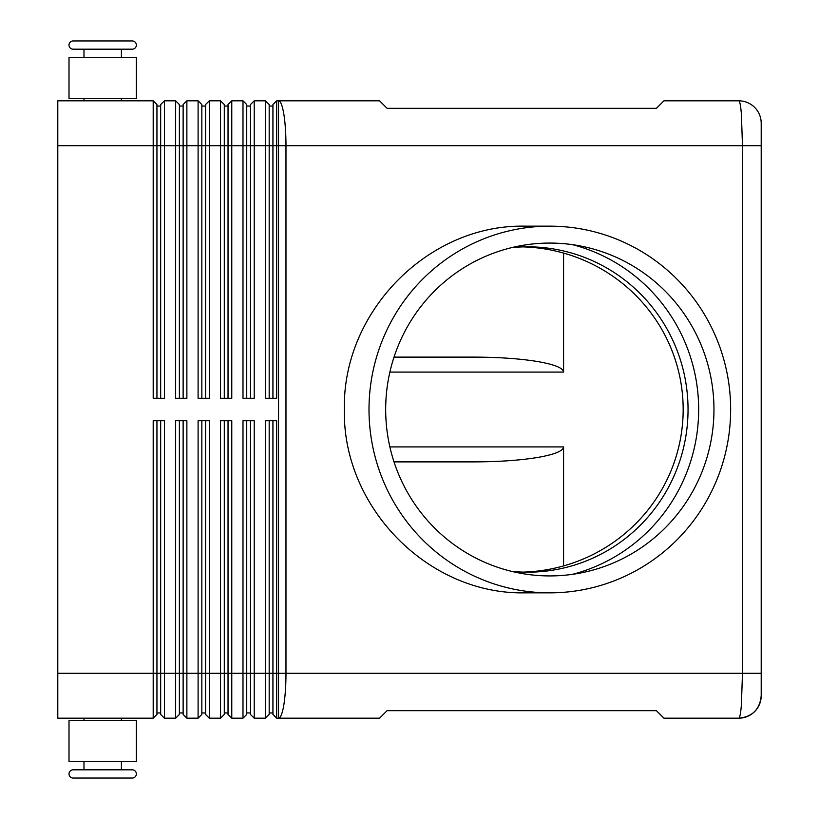 <?xml version="1.0" encoding="UTF-8"?>
<svg xmlns="http://www.w3.org/2000/svg" width="819" height="819" viewBox="0 0 819 819"><rect width="100%" height="100%" fill="white"/><g stroke="black" fill="none" stroke-linecap="round" stroke-linejoin="round"><path stroke-width="1.23" d="M83.978 57.412L83.978 49.181L73.126 49.181L132.248 49.181A4.115 4.115 0 0 0 136.363 45.065A4.115 4.115 0 0 0 132.248 40.95L73.126 40.95L132.248 40.95A4.115 4.115 0 0 1 136.363 45.065A4.115 4.115 0 0 1 132.248 49.181L121.396 49.181L121.396 57.412M73.126 49.181A4.115 4.115 0 0 1 69.011 45.065A4.115 4.115 0 0 1 73.126 40.95M83.978 761.588L83.978 769.819L73.126 769.819A4.115 4.115 0 0 0 69.011 773.935A4.115 4.115 0 0 0 73.126 778.05L132.248 778.05A4.115 4.115 0 0 0 136.363 773.935A4.115 4.115 0 0 0 132.248 769.819L121.396 769.819L121.396 761.588M511.762 571.396A162.684 160.452 90 0 0 527.59 572.184A162.684 160.452 90 0 0 688.042 409.5A162.684 160.452 90 0 0 527.59 246.816A162.684 160.452 90 0 0 511.762 247.604M738.758 100.819C739.782 101.013 740.663 105.395 741.39 113.964L742.485 145.721L761.209 145.721L761.209 123.27A22.451 22.451 0 0 0 738.758 100.819L663.933 100.819L656.449 108.303L387.049 108.303L379.566 100.819L276.668 100.819L276.668 145.721L742.485 145.721L742.485 673.279L741.39 705.036C740.663 713.554 739.792 717.935 738.779 718.181C752.405 716.809 759.889 709.326 761.209 695.73A22.451 22.451 0 0 1 738.758 718.181A22.451 22.451 0 0 0 761.209 695.73L761.209 123.27A22.451 22.451 0 0 0 738.758 100.819M160.678 420.72L160.678 714.444L164.424 718.181L164.424 420.72L153.194 420.72L153.194 673.279L57.791 673.279L57.791 100.819L153.194 100.819L153.194 398.28L164.424 398.28L164.424 145.721L175.645 145.721L175.645 100.819L164.424 100.819L160.678 104.556L160.678 398.28M156.941 398.28L156.941 145.721L164.424 145.721L164.424 100.819M57.791 145.721L156.941 145.721L156.941 104.556L153.194 100.819M179.392 398.28L179.392 145.721L175.645 145.721L175.645 398.28L186.875 398.28L186.875 145.721L198.096 145.721L198.096 100.819L186.875 100.819L183.128 104.556L183.128 398.28M175.645 100.819L179.392 104.556L179.392 145.721L186.875 145.721L186.875 100.819M201.843 398.28L201.843 145.721L198.096 145.721L198.096 398.28L209.326 398.28L209.326 145.721L220.546 145.721L220.546 100.819L209.326 100.819L205.579 104.556L205.579 398.28M198.096 100.819L201.843 104.556L201.843 145.721L209.326 145.721L209.326 100.819M224.293 398.28L224.293 145.721L220.546 145.721L220.546 398.28L231.777 398.28L231.777 145.721L242.997 145.721L242.997 100.819L231.777 100.819L228.03 104.556L228.03 398.28M220.546 100.819L224.293 104.556L224.293 145.721L231.777 145.721L231.777 100.819M246.744 398.28L246.744 145.721L242.997 145.721L242.997 398.28L254.218 398.28L254.218 145.721L265.448 145.721L265.448 100.819L254.218 100.819L250.481 104.556L250.481 398.28M242.997 100.819L246.744 104.556L246.744 145.721L254.218 145.721L254.218 100.819M276.668 100.819L272.932 104.556L272.932 398.28M269.185 398.28L269.185 104.556L265.448 100.819M57.791 673.279L57.791 718.181L153.194 718.181L156.941 714.444L156.941 420.72M183.128 420.72L183.128 714.444L186.875 718.181L186.875 420.72L175.645 420.72L175.645 673.279L153.194 673.279L153.194 718.181M250.481 420.72L250.481 714.444L254.218 718.181L254.218 420.72L242.997 420.72L242.997 718.181L231.777 718.181L231.777 420.72L220.546 420.72L220.546 718.181L209.326 718.181L209.326 420.72L198.096 420.72L198.096 718.181L186.875 718.181L183.128 714.444M250.481 714.444L254.218 718.181L265.448 718.181L265.448 673.279L246.744 673.279L246.744 420.72M272.932 420.72L272.932 714.444L276.668 718.181L276.668 420.72L265.448 420.72L265.448 673.279L269.185 673.279L269.185 420.72M272.932 714.444L276.668 718.181L379.566 718.181L387.049 710.697L656.449 710.697L663.933 718.181L738.758 718.181M160.678 714.444L164.424 718.181L175.645 718.181L175.645 673.279L179.392 673.279L179.392 420.72M179.392 714.444L175.645 718.181L179.392 714.444L179.392 673.279L201.843 673.279L201.843 420.72M205.579 420.72L205.579 714.444L209.326 718.181L205.579 714.444M201.843 714.444L198.096 718.181L201.843 714.444L201.843 673.279L224.293 673.279L224.293 420.72M228.03 420.72L228.03 714.444L231.777 718.181L228.03 714.444M224.293 714.444L220.546 718.181L224.293 714.444L224.293 673.279L246.744 673.279L246.744 714.444L242.997 718.181L246.744 714.444M269.185 714.444L265.448 718.181L269.185 714.444L269.185 673.279L278.542 673.279L278.542 718.181A44.902 7.432 -90 0 0 283.804 705.036A44.902 7.432 -90 0 0 285.974 673.279L285.974 145.721A44.902 7.432 -90 0 0 283.804 113.964A44.902 7.432 -90 0 0 278.542 100.819L278.542 673.279L761.209 673.279M121.396 100.819L121.396 98.567M83.978 98.567L83.978 100.819M102.682 57.412L69.011 57.412L69.011 98.567L136.363 98.567L136.363 57.412L102.682 57.412M73.126 778.05L132.248 778.05A4.115 4.115 0 0 0 136.363 773.935A4.115 4.115 0 0 0 132.248 769.819L73.126 769.819M121.396 718.181L121.396 720.433M83.978 720.433L83.978 718.181M136.363 761.588L69.011 761.588L69.011 720.433L136.363 720.433L136.363 761.588M394.021 357.115L474.15 357.115C498.679 357.186 519.768 358.64 537.387 361.496C554.453 364.455 563.185 367.977 563.585 372.082L563.585 253.091M394.021 461.885L474.15 461.885C498.679 461.814 519.768 460.36 537.387 457.504C554.453 454.545 563.185 451.023 563.585 446.918L563.585 565.909M730.65 409.5A183.343 180.825 -90 0 1 549.825 592.843A183.343 180.825 -90 0 1 369 409.5A183.343 180.825 -90 0 1 549.825 226.157A183.343 180.825 -90 0 1 730.65 409.5M549.825 592.843L525.163 592.843C428.521 594.891 342.332 507.504 344.359 409.5C342.332 311.496 428.521 224.109 525.163 226.157L549.825 226.157M385.677 409.5A166.431 164.148 -90 0 1 549.825 243.069A166.431 164.148 -90 0 1 713.963 409.5A166.431 164.148 -90 0 1 549.825 575.931A166.431 164.148 -90 0 1 385.677 409.5M572.563 574.324A170.168 167.834 90 0 0 698.658 409.5A170.168 167.834 90 0 0 572.563 244.676M522.972 246.877A164.947 162.684 0 0 1 683.169 409.5A164.947 162.684 0 0 1 522.972 572.123M269.185 712.95L272.932 712.95M246.744 712.95L250.481 712.95M224.293 712.95L228.03 712.95M201.843 712.95L205.579 712.95M179.392 712.95L183.128 712.95M276.668 398.28L276.668 145.721L265.448 145.721L265.448 398.28L276.668 398.28M156.941 712.95L160.678 712.95M269.185 106.05L272.932 106.05M246.744 106.05L250.481 106.05M224.293 106.05L228.03 106.05M201.843 106.05L205.579 106.05M179.392 106.05L183.128 106.05M156.941 106.05L160.678 106.05M563.585 446.918L389.875 446.918M389.875 372.082L563.585 372.082M738.779 718.181C752.405 716.809 759.889 709.326 761.209 695.73"/></g></svg>
